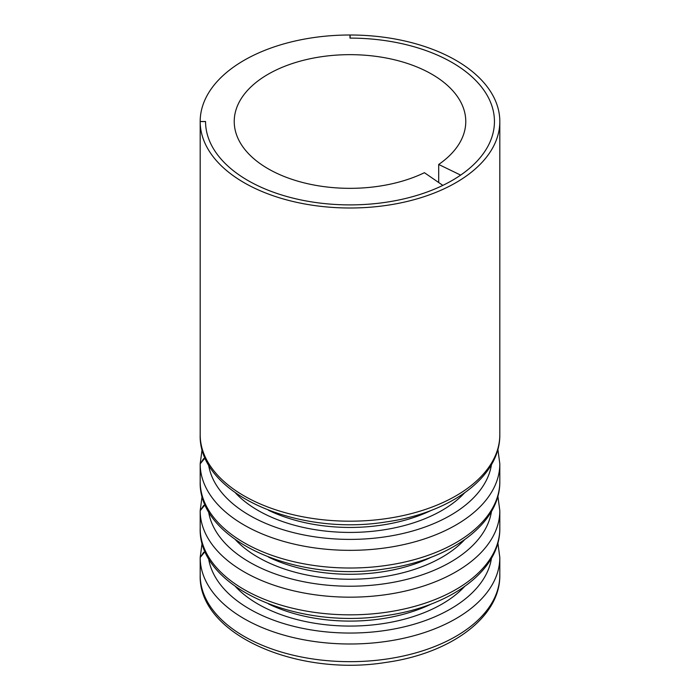 <?xml version="1.0" encoding="UTF-8"?>
<svg xmlns="http://www.w3.org/2000/svg" width="700" height="700" viewBox="0 0 700 700"><rect width="100%" height="100%" fill="white"/><g stroke="black" fill="none" stroke-linecap="round" stroke-linejoin="round"><path stroke-width="1.05" d="M350 38.106L350 35L350 38.106A144.445 83.396 0 0 1 494.445 121.503A144.445 83.396 180 0 1 405.274 198.546A144.445 83.396 180 0 1 247.861 180.469A144.445 83.396 0 0 0 442.846 185.386L424.419 172.699A115.771 66.841 180 0 1 268.135 168.761A115.771 66.841 180 0 1 234.229 121.503A115.771 66.841 180 0 1 305.699 59.745A115.771 66.841 180 0 1 431.865 74.235A115.771 66.841 180 0 1 465.771 121.503A115.771 66.841 180 0 1 438.69 164.465L460.653 175.105A144.445 83.396 0 0 0 494.445 121.503A144.445 83.396 180 0 0 452.139 62.527A144.445 83.396 180 0 0 350.123 38.106L350.131 35A149.817 86.502 180 0 1 455.936 60.331A149.817 86.502 180 0 1 499.817 121.503A149.817 86.502 180 0 1 407.33 201.416A149.817 86.502 180 0 1 244.064 182.665A149.817 86.502 180 0 1 200.183 121.572L200.183 434.779A149.817 86.502 0 0 0 244.064 495.863A149.817 86.502 0 0 0 407.33 514.605A149.817 86.502 0 0 0 499.817 434.691L499.817 121.503M200.183 575.242A149.817 86.502 0 0 0 244.064 636.335A149.817 86.502 0 0 0 407.33 655.086A149.817 86.502 0 0 0 499.817 575.173C500.351 617.654 450.012 653.599 385.989 662.41C297.211 676.926 198.31 634.48 200.183 575.251L200.183 557.576L203.691 552.221M200.183 481.591A149.817 86.502 0 0 0 244.064 542.684A149.817 86.502 0 0 0 407.33 561.435A149.817 86.502 0 0 0 499.817 481.521C500.351 524.003 450.012 559.947 385.989 568.759C297.211 583.284 198.31 540.829 200.183 481.6L200.183 463.925L203.691 458.57M200.183 528.421A149.817 86.502 0 0 0 244.064 589.505A149.817 86.502 0 0 0 407.33 608.256A149.817 86.502 0 0 0 499.817 528.343C500.351 570.832 450.012 606.778 385.989 615.58C297.211 630.105 198.31 587.659 200.183 528.43L200.183 510.746L203.691 505.391M205.555 121.572L205.555 121.503A144.445 83.396 0 0 0 247.861 180.469A144.445 83.396 180 0 1 205.555 121.572L200.183 121.572M438.69 164.465L438.69 182.516M350 35A149.817 86.502 0 0 0 200.183 121.503L205.555 121.503M200.183 434.691L200.183 121.503M205.135 457.87L200.183 463.846L200.183 481.521M205.135 504.691L200.183 510.676L200.183 528.343M205.135 551.521L200.183 557.497L200.183 575.173M268.389 603.872A126.525 73.045 0 0 0 431.611 603.872M200.183 557.576A149.817 86.502 0 0 0 244.064 618.66A149.817 86.502 0 0 0 407.33 637.411A149.817 86.502 0 0 0 499.817 557.497L499.817 575.173M268.389 510.221A126.525 73.045 0 0 0 431.611 510.221M200.183 463.925A149.817 86.502 0 0 0 244.064 525.009A149.817 86.502 0 0 0 407.33 543.76A149.817 86.502 0 0 0 499.817 463.846L499.817 481.521M268.389 557.043A126.525 73.045 0 0 0 431.611 557.043M200.183 510.746A149.817 86.502 0 0 0 244.064 571.839A149.817 86.502 0 0 0 407.33 590.59A149.817 86.502 0 0 0 499.817 510.676L499.817 528.343M464.511 586.6A130.077 75.101 180 0 1 258.02 604.074A130.077 75.101 180 0 1 235.489 586.6M491.461 558.241A142.004 81.987 180 0 1 398.545 628.11A142.004 81.987 180 0 1 249.585 609.035A142.004 81.987 180 0 1 208.539 558.241M464.511 492.949A130.077 75.101 180 0 1 258.02 510.431A130.077 75.101 180 0 1 235.489 492.949M491.461 464.59A142.004 81.987 180 0 1 398.545 534.459A142.004 81.987 180 0 1 249.585 515.384A142.004 81.987 180 0 1 208.539 464.59M464.511 539.779A130.077 75.101 180 0 1 258.02 557.253A130.077 75.101 180 0 1 235.489 539.779M491.461 511.411A142.004 81.987 180 0 1 398.545 581.28A142.004 81.987 180 0 1 249.585 562.205A142.004 81.987 180 0 1 208.539 511.411M499.817 434.691C500.351 477.181 450.012 513.126 385.989 521.938C297.211 536.454 198.31 494.008 200.183 434.779M497.884 542.92L499.817 557.497M497.884 449.269L499.817 463.846M497.884 496.099L499.817 510.676M200.183 557.497L202.116 542.92M200.183 510.676L202.116 496.099M200.183 463.846L202.116 449.269"/></g></svg>
